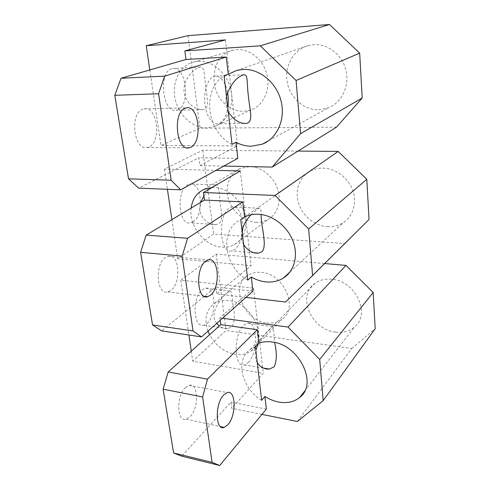 <?xml version="1.0" encoding="UTF-8"?>
<svg xmlns="http://www.w3.org/2000/svg" width="490" height="490" viewBox="0 0 490 490"><rect width="100%" height="100%" fill="white"/><g stroke="black" fill="none" stroke-linecap="round" stroke-linejoin="round"><path stroke-width="0.37" stroke-dasharray="2.45 1.84" d="M165.657 257.397C154.393 263.908 156.524 295.476 167.825 291.905L170.728 290.527C181.545 283.404 179.499 253.244 168.242 256.276L165.657 257.397M298.024 151.067L202.787 150.197L164.432 169.111L216.017 170.361M245.956 297.393L216.752 293.969L215.845 287.036L161.571 330.866M285.572 302.036L344.495 243.555L213.615 234.091L177.668 258.824L251.058 265.69L216.752 293.969M344.495 243.555L369.05 219.465M252.932 291.195L215.845 287.036M202.787 150.197L213.615 234.091M255.737 222.282C260.141 222.534 264.196 221.639 267.895 219.606C277.444 214.338 281.75 201.139 277.53 188.724C273.377 176.296 261.286 166.778 249.673 166.594L240.137 168.48C229.59 173.197 224.726 186.506 228.481 199.001C232.168 211.508 243.849 221.56 255.737 222.282M327.498 226.692C333.286 227.011 338.535 225.676 343.245 222.687C353.082 216.36 357.247 202.639 352.678 190.151C348.157 177.662 335.497 168.333 323.057 168.125C318.567 168.052 314.421 168.983 310.617 170.918C299.525 176.602 294.533 190.463 298.502 203.154C302.41 215.87 314.678 225.908 327.498 226.692M240.321 170.949L251.058 265.69M164.432 169.111L167.415 189.305M171.886 219.649L177.668 258.824M212.078 187.45L214.148 187.437C226.411 187.823 239.396 198.254 244.032 211.656C248.736 225.039 244.424 239.089 234.447 244.516C230.576 246.617 226.319 247.481 221.676 247.125C204.55 246.194 188.577 225.719 191.137 208.066M247.732 280.102C223.906 267.307 218.84 229.73 240.743 219.667M243.628 244.608C241.343 240.437 240.798 235.733 241.993 230.49M251.094 214.773L257.25 209.291L259.094 208.238C260.613 207.662 261.299 209.757 261.158 214.51M242.752 227.911C243.254 215.863 238.201 205.451 232.113 206.86L229.737 207.858C217.389 214.663 219.649 254.923 231.935 250.892L234.747 249.557C238.526 246.397 241.043 240.915 242.299 233.105M211.607 187.474L215.894 184.926C218.044 184.748 219.385 189.924 219.906 200.465C220.972 210.259 223.556 219.992 218.92 223.575L216.017 224.573C207.515 225.872 196.153 214.663 200.82 202.241M203.883 195.908L210.571 188.332M192.999 221.915C204.471 215.649 201.972 181.41 190.022 184.02L187.878 184.767C175.904 190.23 178.513 226.111 190.463 222.913L192.999 221.915M142.97 109.16C129.397 112.97 133.794 151.11 147.153 147.515L148.764 147.031C161.718 142.388 157.621 105.975 144.213 108.835L142.97 109.16M223.795 166.067L199.902 165.571L198.873 157.756L138.67 188.16M336.526 127.155L199.951 128.196L160.953 145.487L237.485 145.922L199.902 165.571M237.815 158.337L198.873 157.756M188.007 35.654L199.951 128.196M228.022 106.293C232.903 109.687 238.116 111.353 243.653 111.297L250.99 109.956C263.112 105.742 270.547 90.399 267.117 75.313C263.81 60.209 250.133 48.688 236.946 49.668L232.86 50.305C210.155 55.045 207.399 92.671 227.593 105.987M318.635 109.815L328.471 107.788C341.579 102.563 349.627 86.307 346.081 70.756C342.651 55.18 328.116 43.573 313.692 44.633L308.186 45.564C293.51 49.576 284.335 66.089 287.158 81.855C289.841 97.651 303.782 110.14 318.635 109.815M225.474 39.904L237.485 145.922M149.805 69.941L160.953 145.487M198.248 61.293C212.201 60.343 226.968 72.961 230.778 89.352C234.722 105.718 227.115 122.194 214.375 126.573L206.645 127.927C192.392 128.074 178.323 114.856 175.053 98.484C171.635 82.142 179.885 65.391 193.936 61.948L198.248 61.293M232.033 144.354C206.884 132.435 201.157 89.94 224.095 75.742M228.273 111.855C225.792 106.961 225.18 101.651 226.429 95.924M227.513 92.334C225.112 81.481 220.947 76.073 215.018 76.122L213.946 76.385C207.956 78.314 203.65 90.662 204.814 103.09C205.904 115.536 212.066 124.821 218.001 123.701L219.569 123.217C223.716 121.03 226.46 115.91 227.807 107.874M204.52 109.282L203.038 109.662C196.08 110.428 184.773 102.869 184.007 91.25C183.285 79.735 193.219 69.261 199.222 67.265L200.085 67.057C204.74 66.505 203.993 74.75 205.665 85.866C206.823 96.959 209.732 106.759 204.52 109.282M177.552 109.876C190.757 105.852 186.482 65.942 172.835 68.533L171.88 68.741C158.019 71.761 162.594 113.606 176.155 110.244L177.552 109.876M185.569 387.498C176.106 395.693 176.731 422.582 186.212 419.177L190.04 416.727C199.179 408.066 198.505 382.365 189.122 385.361L185.569 387.498M324.674 263.553L216.194 254.09L180.81 280.133L253.6 288.12L219.894 317.888L220.206 320.288M222.509 318.243L219.894 317.888M261.96 414.393L231.764 408.323L230.949 402.125L181.68 456.159M297.363 421.504L351.685 348.537L226.055 330.493L192.772 361.24L263.252 373.282L231.764 408.323M351.685 348.537L375.205 328.674M266.346 409.083L230.949 402.125M216.194 254.09L226.055 330.493M266.695 322.922C272.538 323.657 277.61 322.463 281.909 319.345C299.047 308.277 283.93 273.408 261.188 272.367C256.203 271.925 251.817 272.881 248.038 275.239C229.59 285.737 243.665 320.901 266.695 322.922M335.497 332.14C342.969 333.047 349.303 331.332 354.484 326.989C371.291 314.078 355.293 280.403 331.479 279.227C325.084 278.681 319.578 280.06 314.96 283.355C296.481 295.599 311.211 329.905 335.497 332.14M253.6 288.12L263.252 373.282M180.81 280.133L188.901 335.001M191.284 351.165L192.772 361.24M207.993 331.148C203.895 318.898 206.112 309.625 214.645 303.328C218.571 300.915 223.158 300.003 228.414 300.584C252.387 302.238 268.986 339.717 251.125 350.975C246.66 354.16 241.35 355.287 235.194 354.356C224.102 352.059 215.563 345.511 209.573 334.701M261.642 400.33C241.546 388.276 234.833 359.513 250.433 349.296L255.437 346.693M257.287 362.704C255.174 359.133 254.69 354.932 255.829 350.111M258.291 343.753C262.315 337.224 266.248 332.232 270.1 328.784L272.379 326.597C273.059 325.501 273.794 330.787 274.584 342.455M248.314 362.52C258.475 352.843 257.679 319.939 247.205 323.173L243.824 325.158C233.216 334.051 233.975 368.799 244.553 364.928L248.314 362.52M216.715 323.394C208.814 313.949 220.512 297.559 227.617 292.628L229.865 291.023C231.17 290.374 232.15 294.766 232.793 304.186C235.084 314.023 234.796 321.605 231.935 326.934L227.728 328.649C224.788 328.833 221.97 327.939 219.275 325.973M206.994 323.431C217.027 315.597 215.827 285.719 205.439 288.243L202.352 289.719C191.933 296.903 193.109 328.208 203.558 325.213L206.994 323.431M167.825 291.905L204.195 296.272M168.242 256.276L208.287 259.97M290.043 271.907L343.245 222.687M234.447 244.516L267.895 219.606M244.584 217.003L310.617 170.918M259.094 208.238L232.113 206.86M253.936 252.736L231.935 250.892M204.128 189.299L240.137 168.48M215.894 184.926L190.022 184.02M216.017 224.573L190.463 222.913M147.153 147.515L186.812 147.809M144.213 108.835L186.463 107.849M268.63 140.704L328.471 107.788M214.375 126.573L250.99 109.956M236.756 70.419L308.186 45.564M243.763 74.774L215.018 76.122M243.94 123.419L218.001 123.701M193.936 61.948L232.86 50.305M200.085 67.057L172.835 68.533M203.038 109.662L176.155 110.244M186.212 419.177L220.451 426.588M189.122 385.361L227.164 392.582M304.786 390.953L354.484 326.989M251.125 350.975L281.909 319.345M250.433 349.296L314.96 283.355M272.379 326.597L247.205 323.173M263.491 368.094L244.553 364.928M214.645 303.328L248.038 275.239M229.865 291.023L205.439 288.243M227.728 328.649L203.558 325.213"/><path stroke-width="0.73" d="M205.843 261.146C195.149 267.95 196.968 300.499 207.674 296.689L210.424 295.243C220.678 287.789 218.944 256.76 208.287 259.97L205.843 261.146M216.017 170.361L240.321 170.949L203.436 192.496L275.049 195.455L338.186 151.435L298.024 151.067M308.657 228.953L366.79 179.297L369.05 219.465L312.602 275.545L308.657 228.953L275.049 195.455M338.186 151.435L366.79 179.297M312.602 275.545L285.572 302.036L245.956 297.393M193.023 330.952L182.157 256.105L140.612 252.326L146.204 235.102L187.566 238.287L242.771 201.874L244.584 217.003C248.791 214.914 253.44 214.001 258.524 214.253C272.605 214.969 287.354 226.294 292.94 240.951C298.588 255.596 294.312 271.246 283.404 278.05C278.185 281.26 272.305 282.54 265.77 281.897C260.784 281.352 255.97 279.735 251.321 277.046L252.932 291.195L201.519 336.906L161.571 330.866L152.555 324.974L193.023 330.952L201.519 336.906M242.771 201.874L204.428 200.073L146.204 235.102M140.612 252.326L152.555 324.974M182.157 256.105L187.566 238.287M251.321 277.046L247.732 280.102L240.743 219.667L244.492 217.046M203.436 192.496L204.428 200.073M167.415 189.305L171.886 219.649M191.137 208.066C192.368 199.154 196.698 192.895 204.128 189.299L212.078 187.45M261.158 214.51C260.674 225.523 267.84 246.286 261.819 251.793L258.53 253.122C252.767 253.581 247.799 250.739 243.628 244.608M241.993 230.49C243.806 224.267 246.844 219.03 251.094 214.773M242.299 233.105L242.752 227.911M200.82 202.241L203.883 195.908M210.571 188.332L211.607 187.474M185.287 108.18C172.382 112.094 176.327 151.557 189.011 147.827L190.549 147.319C202.842 142.523 199.197 104.927 186.463 107.849L185.287 108.18M184.846 50.905L260.282 45.827L329.494 24.5L188.007 35.654L146.234 45.723L225.474 39.904L184.846 50.905L185.973 59.486L226.288 57.042L164.628 76.14L121.03 78.259L185.973 59.486M296.089 80.483L359.672 53.147L362.202 97.994L300.584 133.635L296.089 80.483L260.282 45.827M329.494 24.5L359.672 53.147M362.202 97.994L336.526 127.155L272.25 167.078L223.795 166.067M272.25 167.078L300.584 133.635M226.288 57.042L228.248 74.29L236.756 70.419L242.997 69.433C259.418 68.453 276.568 82.534 281.076 101.05C285.725 119.536 277.071 138.443 262.34 144.164L251.229 146.247C245.98 146.185 240.896 144.881 235.99 142.327L237.815 158.337L180.712 189.838L138.67 188.16L128.527 178.838L171.145 180.234L180.712 189.838M128.527 178.838L114.795 95.299L158.589 93.768L171.145 180.234M158.589 93.768L164.628 76.14M114.795 95.299L121.03 78.259M235.99 142.327L232.033 144.354L224.095 75.742L228.248 74.29M227.593 105.987L228.022 106.293M146.234 45.723L149.805 69.941M226.429 95.924C230.551 84.678 236.009 77.72 242.813 75.044L243.763 74.774C248.35 74.113 246.66 83.398 248.363 95.997C249.49 108.56 253.306 119.817 247.965 122.898L246.286 123.394C239.653 123.866 233.644 120.019 228.273 111.855M227.807 107.874C228.567 102.716 228.469 97.535 227.513 92.334M223.808 394.842C214.834 403.429 215.257 431.084 224.218 427.396L227.832 424.812C236.492 415.734 236.027 389.354 227.164 392.582L223.808 394.842M222.509 318.243L288.046 327.081L345.989 265.409L324.674 263.553M319.701 359.44L373.166 292.493L375.205 328.674L323.186 400.612L319.701 359.44L288.046 327.081M345.989 265.409L373.166 292.493M323.186 400.612L297.363 421.504L261.96 414.393M212.103 462.37L202.609 396.955L163.115 389.189L168.168 371.965L207.49 379.144L257.317 329.733L258.849 343.184C262.891 341.714 267.344 341.328 272.213 342.02C299.035 344.648 318.273 383.909 299.764 397.415C294.086 401.99 287.048 403.527 278.651 402.039C273.904 401.114 269.322 399.264 264.912 396.484L266.346 409.083L219.71 465.5L181.68 456.159L173.595 452.95L212.103 462.37L219.71 465.5M257.317 329.733L220.776 324.625L168.168 371.965M163.115 389.189L173.595 452.95M202.609 396.955L207.49 379.144M264.912 396.484L261.642 400.33L255.437 346.693L258.849 343.184M220.206 320.288L220.776 324.625M188.901 335.001L191.284 351.165M209.573 334.701L207.993 331.148M274.584 342.455C277.015 352.788 276.887 360.897 274.186 366.783L269.42 369.08C264.576 369.417 260.533 367.292 257.287 362.704M255.829 350.111L258.291 343.753M219.275 325.973L216.715 323.394M204.195 296.272L207.674 296.689M283.404 278.05L290.043 271.907M258.53 253.122L253.936 252.736M186.812 147.809L189.011 147.827M262.34 144.164L268.63 140.704M246.286 123.394L243.94 123.419M220.451 426.588L224.218 427.396M299.764 397.415L304.786 390.953M269.42 369.08L263.491 368.094"/></g></svg>
